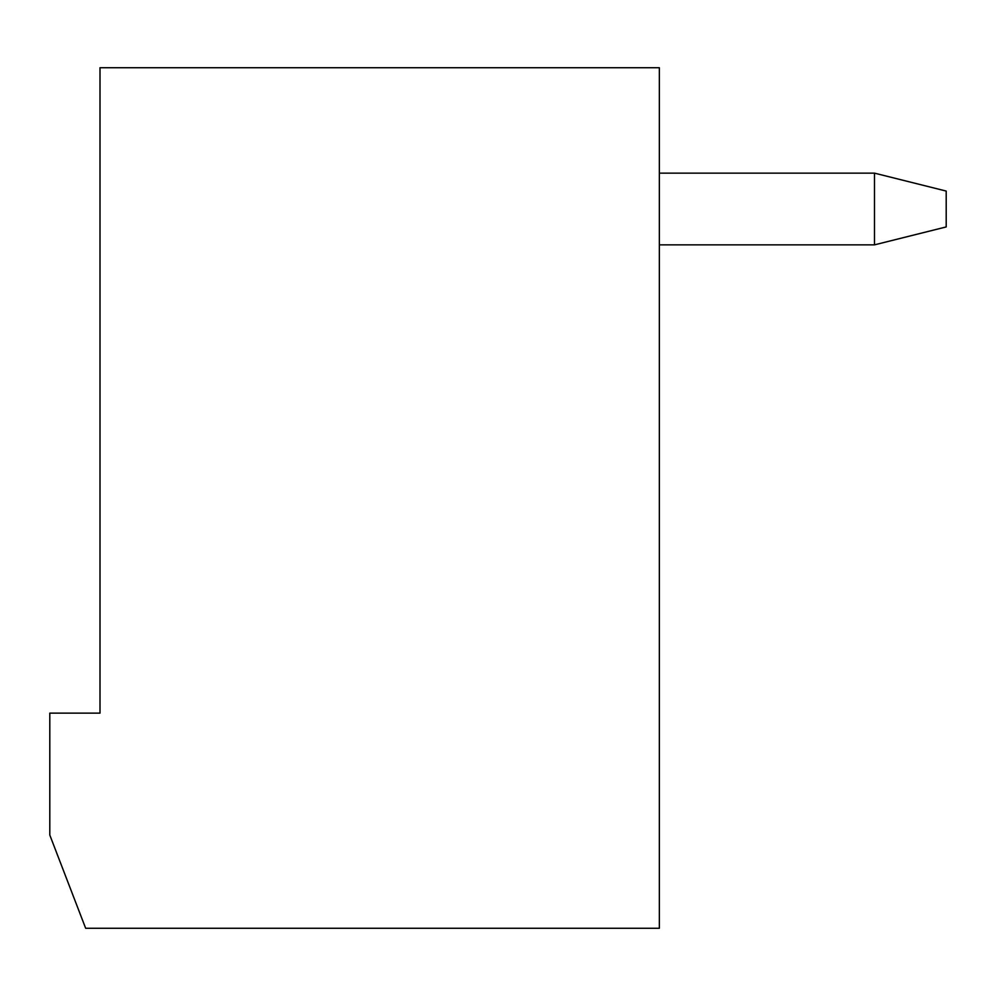 <?xml version="1.0" encoding="UTF-8"?>
<svg xmlns="http://www.w3.org/2000/svg" width="996" height="996" viewBox="0 0 996 996"><rect width="100%" height="100%" fill="white"/><g stroke="black" fill="none" stroke-linecap="round" stroke-linejoin="round"><path stroke-width="1.49" d="M49.8 713.136L49.8 835.046L85.656 928.272L659.352 928.272L659.352 67.728L99.998 67.728L99.998 713.136L49.8 713.136M659.352 244.854L874.488 244.854L874.488 173.142L659.352 173.142M874.488 244.854L946.2 226.926L946.2 191.07L874.488 173.142"/></g></svg>
